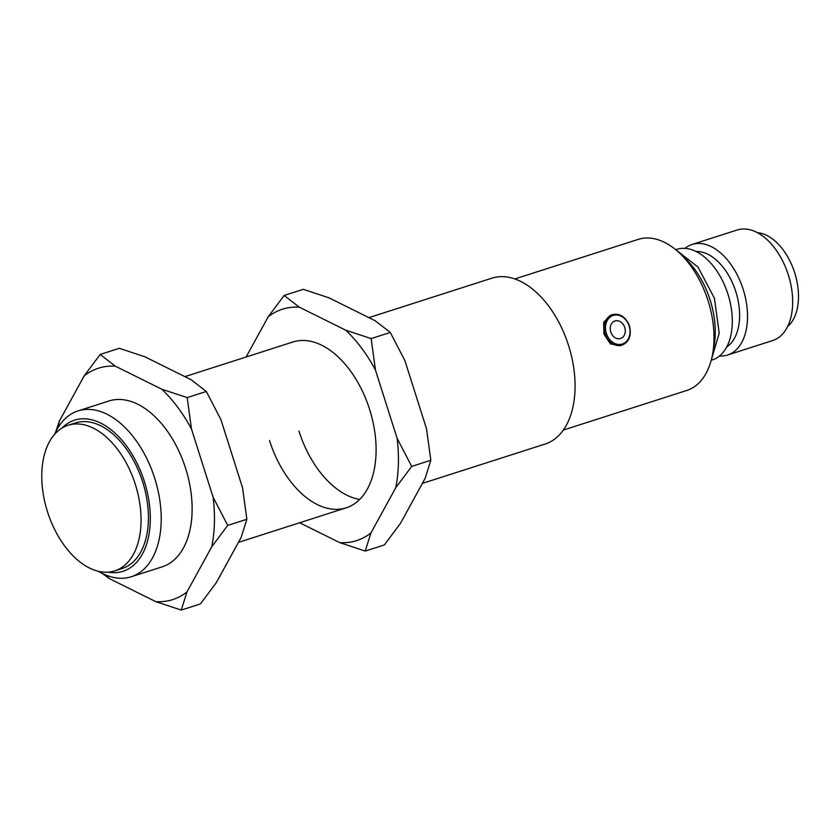 <?xml version="1.0" encoding="UTF-8"?>
<svg xmlns="http://www.w3.org/2000/svg" width="840" height="840" viewBox="0 0 840 840"><rect width="100%" height="100%" fill="white"/><g stroke="black" fill="none" stroke-linecap="round" stroke-linejoin="round"><path stroke-width="1.26" d="M624.75 327.485A9.198 7.34 -107.3 0 1 620.54 338.489A9.198 7.34 -107.3 0 1 610.764 331.968A9.198 7.34 -107.3 0 1 614.975 320.964A9.198 7.34 -107.3 0 1 624.75 327.485M121.895 568.586A76.451 46.001 -107.8 0 0 122.126 568.512A76.451 46.001 -107.8 0 0 142.643 481.856A76.451 46.001 -107.8 0 0 75.663 422.846A76.451 46.001 -107.8 0 0 75.432 422.919A76.451 46.001 -107.8 0 0 75.201 422.993M114.534 570.948A76.451 46.001 -107.8 0 0 114.765 570.875A76.451 46.001 -107.8 0 0 135.282 484.218A76.451 46.001 -107.8 0 0 68.302 425.208A76.451 46.001 -107.8 0 0 68.072 425.281A76.451 46.001 -107.8 0 0 47.544 511.938A76.451 46.001 -107.8 0 0 114.534 570.948M61.908 428.127A79.349 47.754 72.2 0 1 144.375 481.53A79.349 47.754 72.2 0 1 108.098 572.145M54.516 434.448A87.087 52.416 72.2 0 1 78.067 410.897A87.087 52.416 72.2 0 1 78.33 410.812A87.087 52.416 72.2 0 1 154.707 478.254A87.087 52.416 72.2 0 1 131.261 576.755A87.087 52.416 72.2 0 1 130.998 576.839A87.087 52.416 72.2 0 1 98.406 571.295M619.899 345.786L610.418 343.885L603.95 334.142L603.645 322.329L610.418 315.294M544.856 444.108A87.087 52.416 -107.8 0 0 545.118 444.034A87.087 52.416 -107.8 0 0 568.501 345.314A87.087 52.416 -107.8 0 0 492.188 278.082A87.087 52.416 -107.8 0 0 491.925 278.166A87.087 52.416 -107.8 0 0 491.663 278.25M686.469 390.569A79.349 47.754 -107.8 0 0 686.711 390.495A79.349 47.754 -107.8 0 0 708.015 300.552A79.349 47.754 -107.8 0 0 638.484 239.295A79.349 47.754 -107.8 0 0 638.253 239.369A79.349 47.754 -107.8 0 0 638.012 239.453M712.351 359.909L712.163 359.971A58.065 34.944 -107.8 0 0 712.351 359.909A58.065 34.944 -107.8 0 0 727.933 294.105A58.065 34.944 -107.8 0 0 677.061 249.281A58.065 34.944 -107.8 0 0 676.883 249.333A58.065 34.944 -107.8 0 0 676.715 249.396M726.726 346.952A50.799 30.576 -107.8 0 0 735.746 291.438A50.799 30.576 -107.8 0 0 696.119 251.517M719.481 356.013A58.065 34.944 -107.8 0 0 727.377 355.089A58.065 34.944 -107.8 0 0 727.556 355.036A58.065 34.944 -107.8 0 0 743.138 289.223A58.065 34.944 -107.8 0 0 692.265 244.409A58.065 34.944 -107.8 0 0 692.097 244.461A58.065 34.944 -107.8 0 0 684.957 248.367M772.517 340.61A58.065 34.944 -107.8 0 0 772.695 340.557A58.065 34.944 -107.8 0 0 788.277 274.743A58.065 34.944 -107.8 0 0 737.404 229.929A58.065 34.944 -107.8 0 0 737.236 229.982A58.065 34.944 -107.8 0 0 737.058 230.044M787.595 326.582A50.799 30.576 -107.8 0 0 794.619 272.548A50.799 30.576 -107.8 0 0 757.481 232.691M131.261 576.755L162.162 566.843A87.087 52.416 -107.8 0 0 185.619 468.342A87.087 52.416 -107.8 0 0 108.98 400.985L78.067 410.897M105.672 574.97A121.506 73.122 -107.8 0 0 109.41 578.645L155.82 601.661A121.506 73.122 -107.8 0 0 186.953 591.98L211.733 546.808A121.506 73.122 -107.8 0 0 213.119 497.249L191.489 429.062A121.506 73.122 -107.8 0 0 161.732 389.193L115.322 366.167A121.506 73.122 -107.8 0 0 84.189 375.858L59.409 421.029A121.506 73.122 -107.8 0 0 58.285 427.235M211.733 546.808L227.724 525.409L246.855 519.267L242.55 487.809L220.92 419.622L206.315 391.461L187.184 397.604L161.732 389.193M155.82 601.661L181.262 610.071L200.403 603.939L216.384 582.54L241.174 537.369L246.855 519.267M206.315 391.461L191.173 379.754L144.753 356.727L119.311 348.317L100.18 354.459L84.189 375.858M115.322 366.167L100.18 354.459M59.409 421.029L55.713 431.865M102.039 573.3L109.41 578.645M181.262 610.071L186.953 591.98M227.724 525.409L213.119 497.249M191.489 429.062L187.184 397.604M298.935 431.046A87.087 52.416 -107.8 0 0 359.678 499.433M269.504 440.486A87.087 52.416 -107.8 0 0 346.143 507.843A87.087 52.416 -107.8 0 0 369.59 409.343A87.087 52.416 -107.8 0 0 292.95 341.985L184.895 376.635M299.659 522.753L339.801 542.661A121.506 73.122 -107.8 0 0 370.923 532.97L395.714 487.798A121.506 73.122 -107.8 0 0 397.089 438.249L375.459 370.062A121.506 73.122 -107.8 0 0 345.713 330.183L299.292 307.167A121.506 73.122 -107.8 0 0 268.17 316.848L246.141 356.99M395.714 487.798L411.695 466.41L430.836 460.268L426.531 428.81L404.901 360.623L390.296 332.462L371.154 338.594L345.713 330.183M339.801 542.661L365.243 551.072L384.374 544.929L400.365 523.53L425.145 478.359L430.836 460.268M390.296 332.462L375.155 320.744L328.734 297.728L303.293 289.317L284.161 295.449L268.17 316.848M299.292 307.167L284.161 295.449M365.243 551.072L370.923 532.97M411.695 466.41L397.089 438.249M375.459 370.062L371.154 338.594M605.062 333.795A15.971 12.747 -107.3 0 1 612.465 314.654C620.025 313.1 625.716 316.858 629.528 325.952C631.659 335.685 629.129 342.09 621.947 345.145A15.971 12.747 -107.3 0 1 605.062 333.795M629.171 326.067A14.994 11.981 72.7 0 0 613.221 315.431A14.994 11.981 72.7 0 0 606.354 333.385A14.994 11.981 72.7 0 0 622.293 344.022A14.994 11.981 72.7 0 0 629.171 326.067M713.212 350.144A68.702 41.349 -107.8 0 0 683.267 256.788M621.947 345.145L619.889 345.786M122.126 568.512L114.765 570.875M710.482 362.775L719.208 333.218L714.431 298.274L697.998 267.067L673.701 248.094M545.118 444.034L422.394 483.389M346.143 507.843L238.413 542.388M686.711 390.495L563.325 430.059M772.695 340.557L727.556 355.036M737.236 229.982L692.097 244.461M638.253 239.369L514.857 278.943M491.925 278.166L368.876 317.635M75.432 422.919L68.072 425.281"/></g></svg>
